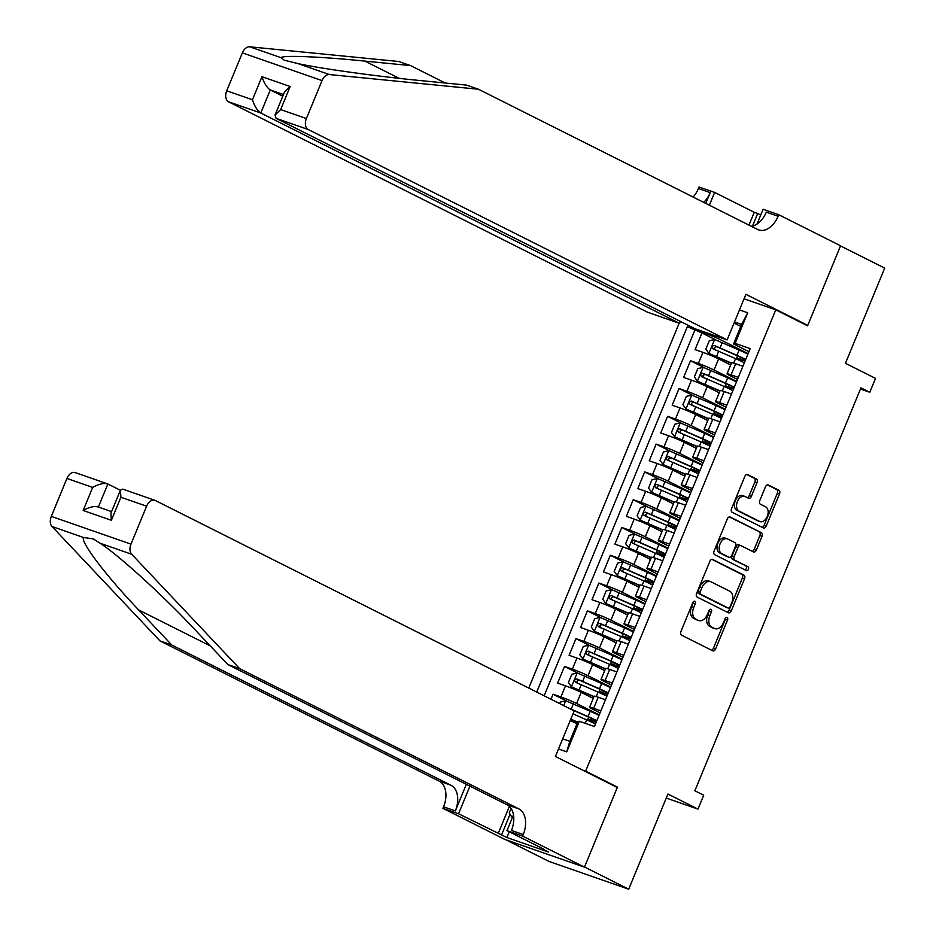 <?xml version="1.0" encoding="UTF-8"?>
<svg xmlns="http://www.w3.org/2000/svg" width="936" height="936" viewBox="0 0 936 936"><rect width="100%" height="100%" fill="white"/><g stroke="black" fill="none" stroke-linecap="round" stroke-linejoin="round"><path stroke-width="1.4" d="M694.851 601.263A2.071 1.357 109.2 0 0 694.734 601.216A2.071 1.357 109.2 0 0 692.851 602.562L680.905 631.543A2.96 1.93 109.2 0 0 681.513 635.135L712.741 650.824A2.96 1.93 109.2 0 0 712.893 650.883A2.96 1.93 109.2 0 0 715.595 648.964L727.541 619.983A2.071 1.357 109.2 0 0 727.108 617.467A2.071 1.357 109.2 0 0 727.003 617.421A2.071 1.357 109.2 0 0 725.107 618.766L723.563 622.51A9.465 6.178 109.2 0 1 714.905 628.664A9.465 6.178 109.2 0 1 714.414 628.454L711.816 627.143A9.465 6.178 109.2 0 1 709.862 615.631L711.407 611.875A2.071 1.357 109.2 0 0 710.974 609.359A2.071 1.357 109.2 0 0 710.869 609.313A2.071 1.357 109.2 0 0 708.973 610.658L707.429 614.414A9.465 6.178 109.2 0 1 698.771 620.556A9.465 6.178 109.2 0 1 698.279 620.346L695.682 619.047A9.465 6.178 109.2 0 1 693.728 607.522L695.272 603.778A2.071 1.357 109.2 0 0 694.851 601.263M757.048 482.613A2.96 1.93 109.2 0 0 756.428 479.01L747.677 474.61A2.96 1.93 109.2 0 0 747.525 474.552A2.96 1.93 109.2 0 0 744.81 476.471L731.542 508.657A2.96 1.93 109.2 0 0 732.163 512.261L763.378 527.939A2.96 1.93 109.2 0 0 763.53 528.009A2.96 1.93 109.2 0 0 766.245 526.079L779.512 493.892A2.96 1.93 109.2 0 0 778.904 490.3L768.316 484.988A2.96 1.93 109.2 0 0 768.163 484.918A2.96 1.93 109.2 0 0 765.461 486.837L759.775 500.62A2.96 1.93 109.2 0 0 760.395 504.211L765.636 506.844A7.909 5.171 109.2 0 1 767.391 516.157A7.909 5.171 109.2 0 1 760.032 521.609A7.909 5.171 109.2 0 1 759.622 521.446L739.066 511.115A7.909 5.171 109.2 0 1 737.311 501.801A7.909 5.171 109.2 0 1 744.67 496.349A7.909 5.171 109.2 0 1 745.079 496.525L748.507 498.245A2.96 1.93 109.2 0 0 748.66 498.315A2.96 1.93 109.2 0 0 751.362 496.384L757.048 482.613L754.896 481.865A2.96 1.93 109.2 0 0 754.276 478.261L746.799 474.505M585.632 771.135L617.444 787.117L584.52 867.005L628.699 889.2L667.93 794.02L697.975 809.113L703.708 795.214L694.863 790.78L860.944 387.843L869.778 392.278L875.511 378.39L845.465 363.297L884.695 268.117L840.516 245.922L807.581 325.822L775.768 309.839L585.632 771.135L582.367 770M712.705 559.447A2.96 1.93 109.2 0 0 712.553 559.377A2.96 1.93 109.2 0 0 709.851 561.296L696.583 593.482A2.96 1.93 109.2 0 0 697.191 597.086L728.419 612.776A2.96 1.93 109.2 0 0 728.571 612.834A2.96 1.93 109.2 0 0 731.273 610.915L744.541 578.729A2.96 1.93 109.2 0 0 743.933 575.125L712.401 559.342M714.063 551.07L727.33 518.883A2.96 1.93 109.2 0 1 730.033 516.965A2.96 1.93 109.2 0 1 730.185 517.035L761.413 532.713A2.96 1.93 109.2 0 1 762.021 536.316L756.346 550.087A2.96 1.93 109.2 0 1 753.644 552.006A2.96 1.93 109.2 0 1 753.492 551.947L740.832 545.583A2.96 1.93 109.2 0 0 740.668 545.512A2.96 1.93 109.2 0 0 737.966 547.443L734.198 556.581A2.96 1.93 109.2 0 0 734.807 560.173L747.993 566.795A2.071 1.357 109.2 0 1 748.461 569.24A2.071 1.357 109.2 0 1 746.53 570.656A2.071 1.357 109.2 0 1 746.425 570.621L714.671 554.674A2.96 1.93 109.2 0 1 714.063 551.07M628.699 889.2L549.034 861.459L505.873 839.791M715.9 339.955L701.953 332.947L695.074 349.631L702.936 352.357L698.361 363.472A12.051 0.784 22.4 0 1 714.039 370.024L736.679 381.397M704.445 367.743L690.499 360.746L683.619 377.419L691.482 380.156L686.907 391.271A12.051 0.784 22.4 0 1 702.585 397.812L725.225 409.184M692.991 395.53L679.045 388.534L672.177 405.206L680.027 407.944L675.453 419.059A12.051 0.784 22.4 0 1 691.131 425.599L713.77 436.972M681.537 423.318L667.59 416.321L660.722 432.994L668.573 435.731L663.998 446.846A12.051 0.784 22.4 0 1 679.676 453.398L702.316 464.759M670.082 451.117L656.136 444.109L649.268 460.781L657.119 463.519L652.544 474.634A12.051 0.784 22.4 0 1 668.222 481.186L690.862 492.547M658.628 478.904L644.682 471.896L637.814 488.569L645.664 491.306L641.09 502.421A12.051 0.784 22.4 0 1 656.768 508.973L679.407 520.334M647.174 506.692L633.227 499.684L626.36 516.356L634.21 519.094L629.635 530.209A12.051 0.784 22.4 0 1 645.313 536.761L667.953 548.133M635.72 534.479L621.773 527.471L614.905 544.144L622.768 546.881L618.181 557.996A12.051 0.784 22.4 0 1 633.859 564.548L656.499 575.921M624.265 562.267L610.319 555.259L603.451 571.943L611.313 574.669L606.727 585.784A12.051 0.784 22.4 0 1 622.405 592.336L645.044 603.708M612.811 590.054L598.865 583.058L591.997 599.73L599.859 602.456L595.273 613.583A12.051 0.784 22.4 0 1 610.951 620.123L633.59 631.496M601.357 617.842L587.41 610.845L580.542 627.518L588.405 630.256L583.818 641.371A12.051 0.784 22.4 0 1 599.496 647.911L622.136 659.283M589.902 645.629L575.956 638.633L569.088 655.305L576.95 658.043L572.364 669.158A12.051 0.784 22.4 0 1 588.042 675.71L610.682 687.071M578.448 673.429L564.502 666.42L557.634 683.093L565.496 685.831A12.051 0.784 22.4 0 1 581.174 692.383L593.225 698.432M702.936 352.357A12.051 0.784 -157.6 0 1 718.626 358.909L730.677 364.958M691.482 380.156A12.051 0.784 -157.6 0 1 707.171 386.697L719.222 392.757M680.027 407.944A12.051 0.784 -157.6 0 1 695.717 414.484L707.768 420.545M668.573 435.731A12.051 0.784 -157.6 0 1 684.263 442.272L696.314 448.332M657.119 463.519A12.051 0.784 -157.6 0 1 672.808 470.071L684.86 476.12M645.664 491.306A12.051 0.784 -157.6 0 1 661.354 497.858L673.405 503.907M634.21 519.094A12.051 0.784 -157.6 0 1 649.9 525.646L661.951 531.695M622.768 546.881A12.051 0.784 -157.6 0 1 638.446 553.433L650.497 559.482M611.313 574.669A12.051 0.784 -157.6 0 1 626.991 581.221L639.042 587.27M599.859 602.456A12.051 0.784 -157.6 0 1 615.537 609.008L627.588 615.069M588.405 630.256A12.051 0.784 -157.6 0 1 604.083 636.796L616.134 642.856M576.95 658.043A12.051 0.784 -157.6 0 1 592.628 664.583L604.679 670.644M744.062 298.806L775.768 309.839M679.15 323.212L528.77 688.065M701.953 332.947L687.317 326.711L536.726 692.067M687.317 326.711L702.386 331.964L702.62 331.379M739.475 309.921L747.712 312.788L735.123 343.36L750.192 348.601L594.418 726.535L579.349 721.282L566.748 751.854L558.5 748.987M737.486 379.419L729.542 375.418A12.051 0.784 22.4 0 1 727.015 373.827A12.051 0.784 22.4 0 1 731.086 374.868L738.328 377.395M726.032 407.207L718.087 403.217A12.051 0.784 22.4 0 1 715.56 401.614A12.051 0.784 22.4 0 1 719.632 402.655L726.874 405.183M714.589 434.994L706.633 431.005A12.051 0.784 22.4 0 1 704.106 429.413A12.051 0.784 22.4 0 1 708.178 430.455L715.42 432.97M703.135 462.782L695.179 458.792A12.051 0.784 22.4 0 1 692.652 457.201A12.051 0.784 22.4 0 1 696.723 458.242L703.966 460.758M691.681 490.569L683.725 486.58A12.051 0.784 22.4 0 1 681.197 484.988A12.051 0.784 22.4 0 1 685.269 486.03L692.511 488.545M680.226 518.357L672.27 514.367A12.051 0.784 22.4 0 1 669.743 512.776A12.051 0.784 22.4 0 1 673.815 513.817L681.057 516.333M668.772 546.144L660.816 542.155A12.051 0.784 22.4 0 1 658.3 540.563A12.051 0.784 22.4 0 1 662.36 541.605L669.603 544.12M657.318 573.943L649.362 569.942A12.051 0.784 22.4 0 1 646.846 568.351A12.051 0.784 22.4 0 1 650.906 569.392L658.148 571.908M645.863 601.731L637.907 597.73A12.051 0.784 22.4 0 1 635.392 596.138A12.051 0.784 22.4 0 1 639.452 597.18L646.694 599.707M634.409 629.518L626.465 625.529A12.051 0.784 22.4 0 1 623.938 623.926A12.051 0.784 22.4 0 1 627.997 624.967L635.24 627.494M622.955 657.306L615.01 653.316A12.051 0.784 22.4 0 1 612.483 651.725A12.051 0.784 22.4 0 1 616.555 652.766L623.785 655.282M611.5 685.093L603.556 681.104A12.051 0.784 22.4 0 1 601.029 679.513A12.051 0.784 22.4 0 1 605.101 680.554L612.331 683.069M566.994 701.216L553.047 694.208L560.91 696.946A12.051 0.784 22.4 0 1 576.599 703.498L599.227 714.858M600.046 712.881L592.102 708.891A12.051 0.784 22.4 0 1 589.575 707.3A12.051 0.784 22.4 0 1 593.646 708.341L600.877 710.857M589.575 707.3L594.149 696.185A12.051 0.784 22.4 0 1 598.221 697.226L605.463 699.742M742.903 366.28L735.673 363.753A12.051 0.784 -157.6 0 0 731.601 362.712L727.015 373.827M731.449 394.068L724.218 391.54A12.051 0.784 -157.6 0 0 720.147 390.499L715.56 401.614M719.995 421.855L712.764 419.328A12.051 0.784 -157.6 0 0 708.692 418.298L704.106 429.413M708.54 449.643L701.31 447.127A12.051 0.784 -157.6 0 0 697.238 446.086L692.652 457.201M697.086 477.43L689.855 474.915A12.051 0.784 -157.6 0 0 685.784 473.873L681.197 484.988M685.643 505.218L678.401 502.702A12.051 0.784 -157.6 0 0 674.329 501.661L669.743 512.776M674.189 533.005L666.947 530.49A12.051 0.784 -157.6 0 0 662.875 529.448L658.3 540.563M662.735 560.793L655.492 558.277A12.051 0.784 -157.6 0 0 651.421 557.236L646.846 568.351M651.28 588.592L644.038 586.065A12.051 0.784 -157.6 0 0 639.967 585.023L635.392 596.138M639.826 616.379L632.584 613.852A12.051 0.784 -157.6 0 0 628.512 612.811L623.938 623.926M628.372 644.167L621.13 641.64A12.051 0.784 -157.6 0 0 617.058 640.61L612.483 651.725M616.918 671.954L609.675 669.439A12.051 0.784 -157.6 0 0 605.604 668.398L601.029 679.513M564.502 666.42L572.364 669.158M575.956 638.633L583.818 641.371M587.41 610.845L595.273 613.583M598.865 583.058L606.727 585.784M610.319 555.259L618.181 557.996M621.773 527.471L629.635 530.209M633.227 499.684L641.09 502.421M644.682 471.896L652.544 474.634M656.136 444.109L663.998 446.846M667.59 416.321L675.453 419.059M679.045 388.534L686.907 391.271M690.499 360.746L698.361 363.472M694.734 330.443L544.144 695.799M553.047 694.208L550.988 699.227M740.774 326.43L734.058 323.06M718.696 336.983L718.076 338.504L748.133 353.609M570.27 720.439L576.985 723.82M562.688 738.82L569.79 741.289L577.804 721.832L579.349 721.282M860.453 389.037L869.778 392.278M666.256 798.069L697.975 809.113M748.94 351.632L733.578 343.91L741.593 324.453L734.503 321.984M592.874 722.767L593.412 721.457M604.328 694.98L604.867 693.67M615.783 667.192L616.321 665.882M627.237 639.393L627.775 638.083M638.691 611.606L639.23 610.295M650.146 583.818L650.684 582.508M661.6 556.031L662.138 554.72M673.054 528.243L673.592 526.933M684.508 500.456L685.047 499.145M695.963 472.668L696.501 471.358M707.417 444.881L707.955 443.57M718.871 417.082L719.41 415.771M730.314 389.294L730.864 387.984M735.123 343.36L733.578 343.91M718.076 338.504L702.386 331.964M741.768 361.507L742.318 360.196M569.79 741.289L566.748 751.854M747.712 312.788L741.593 324.453M617.444 787.117L614.18 785.983M693.354 601.743A2.071 1.357 109.2 0 1 693.12 603.03L691.575 606.774A9.465 6.178 109.2 0 0 693.529 618.298L695.682 619.047M698.771 620.556L696.618 619.808A9.465 6.178 109.2 0 1 696.127 619.597L693.529 618.298M714.905 628.664L712.752 627.916A9.465 6.178 109.2 0 1 712.261 627.705L709.663 626.395A9.465 6.178 109.2 0 1 707.71 614.882L709.254 611.126A2.071 1.357 109.2 0 0 709.476 609.839M711.454 650.181A2.96 1.93 109.2 0 0 713.443 648.215L725.388 619.234A2.071 1.357 109.2 0 0 725.611 617.947M727.143 612.132A2.96 1.93 109.2 0 0 729.121 610.167L742.388 577.98A2.96 1.93 109.2 0 0 741.78 574.376L711.84 559.342M700.245 591.704A2.071 1.357 109.2 0 0 700.678 594.231L728.079 607.99A2.071 1.357 109.2 0 0 728.196 608.037A2.071 1.357 109.2 0 0 730.092 606.692L731.718 602.737A9.465 6.178 109.2 0 0 729.764 591.224L711.032 581.818A9.465 6.178 109.2 0 0 710.541 581.607A9.465 6.178 109.2 0 0 701.883 587.75L700.245 591.704L698.092 590.955A2.071 1.357 109.2 0 0 698.525 593.482L700.678 594.231M726.149 607.324A2.071 1.357 109.2 0 1 726.043 607.288A2.071 1.357 109.2 0 1 725.927 607.242L698.525 593.482M708.88 581.057A9.465 6.178 109.2 0 0 708.388 580.858A9.465 6.178 109.2 0 0 699.73 587.001L701.883 587.75M698.092 590.955L699.73 587.001M729.319 516.918L761.413 532.713M752.205 551.304A2.96 1.93 109.2 0 0 754.194 549.338L759.868 535.567A2.96 1.93 109.2 0 0 759.26 531.964M740.516 545.477L738.668 544.834A2.96 1.93 109.2 0 0 738.516 544.764A2.96 1.93 109.2 0 0 735.813 546.694L732.046 555.832A2.96 1.93 109.2 0 0 732.654 559.424L747.993 566.795M745.009 569.907A2.071 1.357 109.2 0 0 746.437 568.035A2.071 1.357 109.2 0 0 745.84 566.046M727.682 538.984A7.909 5.171 109.2 0 0 727.284 538.808A7.909 5.171 109.2 0 0 719.913 544.261A7.909 5.171 109.2 0 0 721.668 553.574L728.91 557.212A2.96 1.93 109.2 0 0 729.062 557.283A2.96 1.93 109.2 0 0 731.777 555.352L735.544 546.215A2.96 1.93 109.2 0 0 734.924 542.623L727.682 538.984M725.529 538.235A7.909 5.171 109.2 0 0 725.131 538.06A7.909 5.171 109.2 0 0 717.76 543.512A7.909 5.171 109.2 0 0 719.515 552.825L721.668 553.574M727.073 556.569A2.96 1.93 109.2 0 1 726.909 556.534A2.96 1.93 109.2 0 1 726.757 556.464L719.515 552.825M747.232 497.601A2.96 1.93 109.2 0 0 749.209 495.635L754.896 481.865M742.927 495.776A7.909 5.171 109.2 0 0 742.517 495.6A7.909 5.171 109.2 0 0 735.158 501.052A7.909 5.171 109.2 0 0 736.913 510.366L739.066 511.115M758.3 520.978A7.909 5.171 109.2 0 1 757.879 520.861A7.909 5.171 109.2 0 1 757.47 520.697L736.913 510.366M762.103 527.296A2.96 1.93 109.2 0 0 764.092 525.33L777.36 493.143A2.96 1.93 109.2 0 0 776.74 489.551L767.45 484.871M570.714 719.363L577.57 722.405M570.82 719.117L577.676 722.159M559.716 703.615L560.36 702.058L565.812 700.783L590.207 711.278A23.037 1.486 22.4 0 1 598.993 715.432M596.138 722.358A23.037 1.486 -157.6 0 1 593.155 721.363L591.341 720.907L593.19 721.984M592.02 722.358A1.802 1.182 109.2 0 0 591.482 721.562L589.715 720.673A9.489 0.608 22.4 0 1 587.726 719.421A9.489 0.608 22.4 0 1 590.815 720.193L591.517 718.497M572.996 713.829L586.65 719.901A23.037 1.486 22.4 0 1 595.448 724.043M596.817 720.708A23.037 1.486 -157.6 0 0 588.03 716.567L567.59 707.569M571.416 709.488L586.556 716.204A19.13 1.24 22.4 0 1 596.595 721.246M596.361 721.832A19.13 1.24 22.4 0 1 590.815 720.193M512.296 817.783L509.219 812.939L511.079 808.423M239.651 668.643L227.857 664.537L194.746 629.46C163.683 596.127 119.012 555.434 100.164 543.278L93.261 538.902L83.503 537.475C80.402 541.991 106.435 576.202 138.657 609.933L171.768 645.009L451 785.257A21.083 13.771 -70.8 0 1 455.352 810.915L443.559 806.82L442.939 808.341L504.785 839.417L584.462 867.145L617.28 787.527L555.422 756.463L574.201 710.892L155.353 500.514A9.032 5.908 109.2 0 0 154.885 500.327A9.032 5.908 109.2 0 0 146.613 506.189L130.981 544.12A9.032 5.908 109.2 0 0 131.672 554.241L239.651 668.643L518.883 808.891A21.083 13.771 -70.8 0 1 523.236 834.549L522.604 836.082L584.462 867.145M120.381 490.277L107.874 483.994L98.374 507.019M171.768 645.009L159.974 640.903L439.206 781.15A21.083 13.771 -70.8 0 1 443.559 806.82M523.236 834.549L511.442 830.443A21.083 13.771 -70.8 0 0 507.09 804.784L227.857 664.537M146.613 506.189L120.884 497.238L111.372 520.299L83.164 510.483L92.676 487.41L66.936 478.46L51.304 516.391L130.981 544.12M83.503 537.475L52.007 526.512L159.974 640.903M522.604 836.082L506.996 830.641L543.313 848.893M509.254 831.776L506.879 837.521L548.438 851.994L543.137 849.326M506.879 837.521L458.546 813.782L442.939 808.341M506.996 830.641L513.49 814.882M466.327 784.309L455.352 810.915M469.942 786.123L458.546 813.782M52.007 526.512A9.032 5.908 -70.8 0 1 51.304 516.391M66.936 478.46A9.032 5.908 -70.8 0 1 75.208 472.586L107.874 483.994C104.048 482.765 98.982 483.912 92.676 487.41M498.127 833.66L509.371 806.387M510.061 814.273L501.579 834.865M120.884 497.238L120.428 490.148L122.721 489.118L154.885 500.327M111.372 520.299L110.916 513.22L120.428 490.148M83.164 510.483C89.47 506.973 94.536 505.838 98.362 507.055M680.437 321.422L679.63 323.376L647.443 312.168L228.583 101.802A9.032 5.908 -70.8 0 1 226.723 90.804L242.354 52.872A9.032 5.908 -70.8 0 1 249.725 46.8L398.783 61.507L410.576 65.602L364.865 61.097C320.603 56.593 281.116 55.013 281.233 57.763L284.251 60.185L297.894 63.566C319.738 68.457 377.851 76.518 420.966 80.625L466.666 85.129L478.46 89.236L757.692 229.484A21.083 13.771 109.2 0 0 758.78 229.94A21.083 13.771 109.2 0 0 778.085 216.251L778.717 214.718L840.563 245.782L807.756 325.4L745.898 294.337L727.108 339.908L308.26 129.531L276.061 118.334L694.922 328.7L727.108 339.908M804.492 324.265L807.756 325.4M445.243 83.023L410.576 65.602M226.723 90.804L252.451 99.754L261.963 76.693L290.172 86.51L280.66 109.582L306.388 118.533L322.031 80.601L242.354 52.872M297.894 63.566L329.39 74.541L478.46 89.236M748.964 225.096L754.24 212.296L757.68 213.502L752.509 226.056M760.734 215.034L757.68 213.502M757.002 224.078L763.097 209.29L778.717 214.718M693.085 197.04A21.083 13.771 109.2 0 0 698.408 188.51L699.04 186.989L714.648 192.418L709.371 205.218M754.24 212.296L714.648 192.418M679.63 323.376L260.781 113.01L228.583 101.802M703.685 202.363A21.083 13.771 109.2 0 0 710.202 192.617L705.756 203.404M329.39 74.541A9.032 5.908 109.2 0 0 322.031 80.601M306.388 118.533A9.032 5.908 109.2 0 0 308.26 129.531M751.292 226.278A21.083 13.771 109.2 0 0 766.292 212.144L778.085 216.251M282.789 96.221L270.282 89.938L260.781 113.01C257.388 110.729 254.615 106.306 252.451 99.754M261.963 76.693C264.116 83.246 266.9 87.668 270.282 89.938L283.491 94.536M290.172 86.51L284.521 92.032L275.008 115.105L276.061 118.334M280.66 109.582L275.008 115.105M610.447 687.644A23.037 1.486 22.4 0 0 601.661 683.491L577.266 672.996L571.814 674.271L568.374 682.613L571.533 686.895L594.009 696.536M571.533 686.895L593.904 696.782M607.593 694.57A23.037 1.486 -157.6 0 1 604.609 693.576L602.796 693.12L604.644 694.196M603.474 694.57A1.802 1.182 109.2 0 0 602.936 693.775L601.158 692.886A9.489 0.608 22.4 0 1 599.169 691.622A9.489 0.608 22.4 0 1 602.269 692.406L602.971 690.709M608.271 692.921A23.037 1.486 -157.6 0 0 599.485 688.767L576.927 678.951C574.517 679.337 574.06 680.449 575.546 682.285L598.104 692.102A23.037 1.486 22.4 0 1 606.902 696.255M578.085 683.561C576.307 681.572 576.763 680.46 579.466 680.226L598.01 688.416A19.13 1.24 22.4 0 1 608.049 693.459M607.815 694.032A19.13 1.24 22.4 0 1 602.269 692.406M621.902 659.857A23.037 1.486 22.4 0 0 613.115 655.703L588.721 645.208L583.268 646.483L579.829 654.826L582.988 659.096L605.463 668.749M582.988 659.096L605.358 668.994M619.047 666.783A23.037 1.486 -157.6 0 1 616.063 665.788L614.25 665.332L616.099 666.409M614.929 666.771A1.802 1.182 109.2 0 0 614.39 665.987L612.612 665.098A9.489 0.608 22.4 0 1 610.623 663.835A9.489 0.608 22.4 0 1 613.723 664.618L614.425 662.91M619.726 665.133A23.037 1.486 -157.6 0 0 610.939 660.98L588.381 651.163C585.971 651.55 585.515 652.661 587.001 654.498L609.558 664.314A23.037 1.486 22.4 0 1 618.357 668.468M589.54 655.773C587.761 653.784 588.217 652.673 590.92 652.439L609.465 660.629A19.13 1.24 22.4 0 1 619.503 665.66M619.269 666.245A19.13 1.24 22.4 0 1 613.723 664.618M633.356 632.069A23.037 1.486 22.4 0 0 624.569 627.916L600.175 617.421L594.723 618.696L591.283 627.038L594.442 631.309L616.918 640.961M594.442 631.309L616.812 641.207M630.501 638.984A23.037 1.486 -157.6 0 1 627.518 638.001L625.704 637.545L627.553 638.621M626.383 638.984A1.802 1.182 109.2 0 0 625.845 638.188L624.066 637.299A9.489 0.608 22.4 0 1 622.077 636.047A9.489 0.608 22.4 0 1 625.178 636.831L625.88 635.123M631.18 637.346A23.037 1.486 -157.6 0 0 622.393 633.192L599.836 623.364C597.425 623.75 596.969 624.862 598.455 626.699L621.013 636.527A23.037 1.486 22.4 0 1 629.799 640.68M600.994 627.986C599.204 625.997 599.672 624.885 602.375 624.651L620.919 632.841A19.13 1.24 22.4 0 1 630.958 637.872M630.724 638.457A19.13 1.24 22.4 0 1 625.178 636.831M644.81 604.282A23.037 1.486 22.4 0 0 636.024 600.128L611.629 589.633L606.177 590.909L602.737 599.239L605.896 603.521L628.372 613.162M605.896 603.521L628.267 613.419M641.956 611.196A23.037 1.486 -157.6 0 1 638.972 610.213L637.159 609.757L639.007 610.834M637.837 611.196A1.802 1.182 109.2 0 0 637.299 610.401L635.521 609.512A9.489 0.608 22.4 0 1 633.532 608.26A9.489 0.608 22.4 0 1 636.632 609.043L637.334 607.335M642.634 609.558A23.037 1.486 -157.6 0 0 633.847 605.405L611.278 595.577C608.88 595.963 608.423 597.074 609.909 598.911L632.467 608.739A23.037 1.486 22.4 0 1 641.254 612.893M612.448 600.187C610.658 598.209 611.126 597.098 613.829 596.852L632.373 605.054A19.13 1.24 22.4 0 1 642.412 610.085M642.178 610.67A19.13 1.24 22.4 0 1 636.632 609.043M656.265 576.482A23.037 1.486 22.4 0 0 647.478 572.341L623.083 561.834L617.631 563.121L614.192 571.451L617.35 575.734L639.826 585.374M617.35 575.734L639.721 585.632M653.41 583.409A23.037 1.486 -157.6 0 1 650.426 582.426L648.613 581.958L650.462 583.046M649.28 583.409A1.802 1.182 109.2 0 0 648.753 582.613L646.975 581.724A9.489 0.608 22.4 0 1 644.986 580.472A9.489 0.608 22.4 0 1 648.086 581.256L648.788 579.548M654.088 581.771A23.037 1.486 -157.6 0 0 645.302 577.617L622.732 567.789C620.334 568.175 619.878 569.287 621.364 571.124L643.921 580.952A23.037 1.486 22.4 0 1 652.708 585.105M623.902 572.399C622.112 570.422 622.58 569.31 625.283 569.065L643.828 577.266A19.13 1.24 22.4 0 1 653.866 582.297M653.632 582.882A19.13 1.24 22.4 0 1 648.086 581.256M667.719 548.695A23.037 1.486 22.4 0 0 658.932 544.553L634.538 534.046L629.086 535.333L625.646 543.664L628.805 547.946L651.28 557.587M628.805 547.946L651.175 557.844M664.864 555.621A23.037 1.486 -157.6 0 1 661.881 554.639L660.067 554.17L661.916 555.259M660.734 555.621A1.802 1.182 109.2 0 0 660.208 554.826L658.429 553.936A9.489 0.608 22.4 0 1 656.44 552.685A9.489 0.608 22.4 0 1 659.541 553.468L660.243 551.76M665.543 553.983A23.037 1.486 -157.6 0 0 656.756 549.83L634.187 540.002C631.788 540.388 631.332 541.499 632.818 543.336L655.375 553.164A23.037 1.486 22.4 0 1 664.162 557.318M635.357 544.612C633.567 542.634 634.035 541.511 636.737 541.277L655.282 549.479A19.13 1.24 22.4 0 1 665.32 554.51M665.087 555.095A19.13 1.24 22.4 0 1 659.541 553.468M679.173 520.907A23.037 1.486 22.4 0 0 670.375 516.754L645.992 506.259L640.54 507.546L637.1 515.876L640.259 520.159L662.735 529.799M640.259 520.159L662.63 530.057M676.318 527.834A23.037 1.486 -157.6 0 1 673.335 526.839L671.522 526.383L673.37 527.471M672.188 527.834A1.802 1.182 109.2 0 0 671.662 527.038L669.883 526.149A9.489 0.608 22.4 0 1 667.894 524.897A9.489 0.608 22.4 0 1 670.995 525.681L671.697 523.973M676.997 526.196A23.037 1.486 -157.6 0 0 668.199 522.042L645.641 512.214C643.243 512.6 642.786 513.712 644.272 515.549L666.83 525.377A23.037 1.486 22.4 0 1 675.616 529.53M646.811 516.824C645.021 514.835 645.477 513.724 648.192 513.49L666.736 521.691A19.13 1.24 22.4 0 1 676.775 526.722M676.541 527.307A19.13 1.24 22.4 0 1 670.995 525.681M690.628 493.12A23.037 1.486 22.4 0 0 681.829 488.966L657.446 478.471L651.994 479.747L648.554 488.089L651.713 492.371L674.189 502.012M651.713 492.371L674.084 502.269M687.773 500.046A23.037 1.486 -157.6 0 1 684.789 499.052L682.976 498.595L684.824 499.672M683.643 500.046A1.802 1.182 109.2 0 0 683.116 499.251L681.338 498.361A9.489 0.608 22.4 0 1 679.349 497.11A9.489 0.608 22.4 0 1 682.449 497.882L683.151 496.185M688.451 498.397A23.037 1.486 -157.6 0 0 679.653 494.255L657.095 484.427C654.697 484.813 654.229 485.924 655.726 487.761L678.284 497.589A23.037 1.486 22.4 0 1 687.071 501.731M658.265 489.037C656.475 487.048 656.932 485.936 659.646 485.702L678.19 493.892A19.13 1.24 22.4 0 1 688.229 498.935M687.995 499.52A19.13 1.24 22.4 0 1 682.449 497.882M702.082 465.332A23.037 1.486 22.4 0 0 693.283 461.179L668.901 450.684L663.448 451.959L660.009 460.301L663.168 464.584L685.643 474.224M663.168 464.584L685.538 474.47M699.227 472.259A23.037 1.486 -157.6 0 1 696.244 471.264L694.43 470.808L696.279 471.884M695.097 472.259A1.802 1.182 109.2 0 0 694.57 471.463L692.792 470.574A9.489 0.608 22.4 0 1 690.803 469.31A9.489 0.608 22.4 0 1 693.904 470.094L694.606 468.398M699.906 470.609A23.037 1.486 -157.6 0 0 691.107 466.456L668.55 456.639C666.151 457.025 665.683 458.137 667.181 459.974L689.738 469.79A23.037 1.486 22.4 0 1 698.525 473.944M669.72 461.249C667.93 459.26 668.386 458.149 671.1 457.915L689.645 466.105A19.13 1.24 22.4 0 1 699.683 471.147M699.438 471.721A19.13 1.24 22.4 0 1 693.904 470.094M713.536 437.545A23.037 1.486 22.4 0 0 704.738 433.391L680.355 422.896L674.903 424.172L671.463 432.514L674.622 436.784L697.098 446.437M674.622 436.784L696.992 446.683M710.681 444.471A23.037 1.486 -157.6 0 1 707.698 443.477L705.884 443.02L707.733 444.097M706.551 444.46A1.802 1.182 109.2 0 0 706.025 443.676L704.246 442.786A9.489 0.608 22.4 0 1 702.257 441.523A9.489 0.608 22.4 0 1 705.358 442.307L706.06 440.61M711.36 442.822A23.037 1.486 -157.6 0 0 702.562 438.668L680.004 428.852C677.605 429.238 677.137 430.349 678.635 432.186L701.193 442.003A23.037 1.486 22.4 0 1 709.979 446.156M681.174 433.462C679.384 431.473 679.84 430.361 682.555 430.127L701.099 438.317A19.13 1.24 22.4 0 1 711.138 443.348M710.892 443.933A19.13 1.24 22.4 0 1 705.358 442.307M724.99 409.757A23.037 1.486 22.4 0 0 716.192 405.604L691.809 395.109L686.345 396.384L682.917 404.726L686.076 408.997L708.552 418.649M686.076 408.997L708.447 418.895M722.136 416.672A23.037 1.486 -157.6 0 1 719.152 415.689L717.327 415.233L719.187 416.309M718.006 416.672A1.802 1.182 109.2 0 0 717.467 415.876L715.701 414.987A9.489 0.608 22.4 0 1 713.712 413.735A9.489 0.608 22.4 0 1 716.812 414.519L717.514 412.811M722.814 415.034A23.037 1.486 -157.6 0 0 714.016 410.881L691.458 401.053C689.06 401.439 688.592 402.562 690.089 404.387L712.647 414.215A23.037 1.486 22.4 0 1 721.434 418.369M692.628 405.674C690.838 403.685 691.294 402.574 694.009 402.34L712.553 410.53A19.13 1.24 22.4 0 1 722.592 415.561M722.346 416.146A19.13 1.24 22.4 0 1 716.812 414.519M736.445 381.97A23.037 1.486 22.4 0 0 727.646 377.816L703.252 367.321L697.8 368.597L694.372 376.927L697.531 381.209L720.006 390.85M697.531 381.209L719.901 391.108M733.59 388.885A23.037 1.486 -157.6 0 1 730.606 387.902L728.781 387.445L730.642 388.522M729.46 388.885A1.802 1.182 109.2 0 0 728.922 388.089L727.155 387.2A9.489 0.608 22.4 0 1 725.166 385.948A9.489 0.608 22.4 0 1 728.267 386.732L728.968 385.024M734.269 387.247A23.037 1.486 -157.6 0 0 725.47 383.093L702.913 373.265C700.502 373.651 700.046 374.763 701.544 376.6L724.101 386.428A23.037 1.486 22.4 0 1 732.888 390.581M704.083 377.875C702.292 375.898 702.749 374.786 705.452 374.54L724.008 382.742A19.13 1.24 22.4 0 1 734.046 387.773M733.801 388.358A19.13 1.24 22.4 0 1 728.267 386.732M747.899 354.171A23.037 1.486 22.4 0 0 739.101 350.029L714.706 339.522L709.254 340.809L705.826 349.14L708.985 353.422L731.449 363.063M708.985 353.422L731.355 363.32M745.044 361.097A23.037 1.486 -157.6 0 1 742.061 360.114L740.236 359.646L742.096 360.734M740.914 361.097A1.802 1.182 109.2 0 0 740.376 360.301L738.609 359.412A9.489 0.608 22.4 0 1 736.62 358.16A9.489 0.608 22.4 0 1 739.721 358.944L740.423 357.236M745.723 359.459A23.037 1.486 -157.6 0 0 736.924 355.306L714.367 345.478C711.957 345.864 711.5 346.975 712.998 348.812L735.556 358.64A23.037 1.486 22.4 0 1 744.342 362.794M715.537 350.087C713.747 348.11 714.203 346.999 716.906 346.753L735.462 354.955A19.13 1.24 22.4 0 1 745.501 359.986M745.255 360.571A19.13 1.24 22.4 0 1 739.721 358.944M718.626 358.909L714.039 370.024M707.171 386.697L702.585 397.812M695.717 414.484L691.131 425.599M684.263 442.272L679.676 453.398M672.808 470.071L668.222 481.186M661.354 497.858L656.768 508.973M649.9 525.646L645.313 536.761M638.446 553.433L633.859 564.548M626.991 581.221L622.405 592.336M615.537 609.008L610.951 620.123M604.083 636.796L599.496 647.911M592.628 664.583L588.042 675.71M581.174 692.383L576.599 703.498M598.221 697.226L593.646 708.341M735.673 363.753L731.086 374.868M724.218 391.54L719.632 402.655M712.764 419.328L708.178 430.455M701.31 447.127L696.723 458.242M689.855 474.915L685.269 486.03M678.401 502.702L673.815 513.817M666.947 530.49L662.36 541.605M655.492 558.277L650.906 569.392M644.038 586.065L639.452 597.18M632.584 613.852L627.997 624.967M621.13 641.64L616.555 652.766M609.675 669.439L605.101 680.554M565.496 685.831L560.91 696.946M691.575 606.774L693.728 607.522M696.127 619.597L698.279 620.346M709.254 611.126L711.407 611.875M707.71 614.882L709.862 615.631M709.663 626.395L711.816 627.143M712.261 627.705L714.414 628.454M725.388 619.234L727.541 619.983M713.443 648.215L715.595 648.964M693.12 603.03L695.272 603.778M741.78 574.376L743.933 575.125M742.388 577.98L744.541 578.729M729.121 610.167L731.273 610.915M725.927 607.242L728.079 607.99M759.868 535.567L762.021 536.316M754.194 549.338L756.346 550.087M735.813 546.694L737.966 547.443M732.046 555.832L734.198 556.581M732.654 559.424L734.807 560.173M726.757 556.464L728.91 557.212M749.209 495.635L751.362 496.384M757.47 520.697L759.622 521.446M776.74 489.551L778.904 490.3M777.36 493.143L779.512 493.892M764.092 525.33L766.245 526.079M754.276 478.261L756.428 479.01M565.672 700.818L563.694 705.615M586.65 719.901L585.234 723.329M590.207 711.278L588.03 716.567M573.382 703.813L571.206 709.102M593.131 722.136L591.482 721.562M138.657 609.933L210.272 645.898M451 785.257L439.206 781.15M507.09 804.784L518.883 808.891M131.672 554.241L100.164 543.278M364.865 61.097L399.204 78.343M249.725 46.8L281.233 57.763M710.202 192.617L698.408 188.51M577.126 673.031L571.463 686.778M598.104 692.102L596.267 696.583M601.661 683.491L599.485 688.767M581.279 684.637L579.103 689.926M584.836 676.026L582.66 681.303M579.466 680.226L576.927 678.951M604.586 694.348L602.936 693.775M588.58 645.243L582.917 658.991M609.558 664.314L607.721 668.784M613.115 655.703L610.939 660.98M592.734 656.85L590.558 662.138M596.29 648.238L594.114 653.515M590.92 652.439L588.381 651.163M616.04 666.561L614.39 665.987M600.034 617.444L594.372 631.203M621.013 636.527L619.176 640.996M624.569 627.916L622.393 633.192M604.188 629.062L602.012 634.351M607.745 620.451L605.569 625.728M602.375 624.651L599.836 623.364M627.494 638.773L625.845 638.188M611.489 589.657L605.826 603.416M632.467 608.739L630.63 613.209M636.024 600.128L633.847 605.405M615.642 601.275L613.466 606.551M619.199 592.663L617.023 597.94M613.829 596.852L611.278 595.577M638.949 610.974L637.299 610.401M622.943 561.869L617.269 575.628M643.921 580.952L642.084 585.421M647.478 572.341L645.302 577.617M627.097 573.487L624.92 578.764M630.653 564.876L628.477 570.153M625.283 569.065L622.732 567.789M650.403 583.186L648.753 582.613M634.397 534.082L628.723 547.841M655.375 553.164L653.539 557.634M658.932 544.553L656.756 549.83M638.551 545.7L636.375 550.976M642.108 537.088L639.932 542.365M636.737 541.277L634.187 540.002M661.857 555.399L660.208 554.826M645.852 506.294L640.177 520.053M666.83 525.377L664.993 529.846M670.375 516.754L668.199 522.042M650.005 517.912L647.829 523.189M653.562 509.289L651.386 514.578M648.192 513.49L645.641 512.214M673.312 527.611L671.662 527.038M657.306 478.507L651.631 492.254M678.284 497.589L676.435 502.059M681.829 488.966L679.653 494.255M661.459 490.125L659.283 495.401M665.016 481.502L662.84 486.79M659.646 485.702L657.095 484.427M684.766 499.824L683.116 499.251M668.76 450.719L663.086 464.467M689.738 469.79L687.89 474.271M693.283 461.179L691.107 466.456M672.914 462.325L670.738 467.614M676.471 453.714L674.294 458.991M671.1 457.915L668.55 456.639M696.22 472.036L694.57 471.463M680.215 422.932L674.54 436.679M701.193 442.003L699.344 446.472M704.738 433.391L702.562 438.668M684.368 434.538L682.192 439.826M687.925 425.927L685.749 431.203M682.555 430.127L680.004 428.852M707.674 444.249L706.025 443.676M691.669 395.132L685.994 408.892M712.647 414.215L710.798 418.685M716.192 405.604L714.016 410.881M695.822 406.75L693.646 412.039M699.379 398.139L697.203 403.416M694.009 402.34L691.458 401.053M719.129 416.461L717.467 415.876M703.123 367.345L697.449 381.104M724.101 386.428L722.253 390.897M727.646 377.816L725.47 383.093M707.277 378.963L705.1 384.24M710.822 370.352L708.646 375.628M705.452 374.54L702.913 373.265M730.583 388.662L728.922 388.089M714.577 339.557L708.903 353.317M735.556 358.64L733.707 363.11M739.101 350.029L736.924 355.306M718.731 351.175L716.555 356.452M722.276 342.564L720.1 347.841M716.906 346.753L714.367 345.478M742.037 360.875L740.376 360.301M726.043 607.288L728.196 608.037M708.388 580.858L710.541 581.607M738.516 544.764L740.668 545.512M725.131 538.06L727.284 538.808M726.909 556.534L729.062 557.283M742.517 495.6L744.67 496.349M757.879 520.861L760.032 521.609M588.65 717.152L587.726 719.421M97.871 506.844L111.583 511.618M600.105 689.364L599.169 691.622M611.559 661.577L610.623 663.835M623.013 633.789L622.077 636.047M634.468 606.001L633.532 608.26M645.922 578.202L644.986 580.472M657.376 550.415L656.44 552.685M668.83 522.627L667.894 524.897M680.285 494.84L679.349 497.11M691.739 467.052L690.803 469.31M703.193 439.265L702.257 441.523M714.648 411.477L713.712 413.735M726.102 383.69L725.166 385.948M737.556 355.891L736.62 358.16"/></g></svg>
